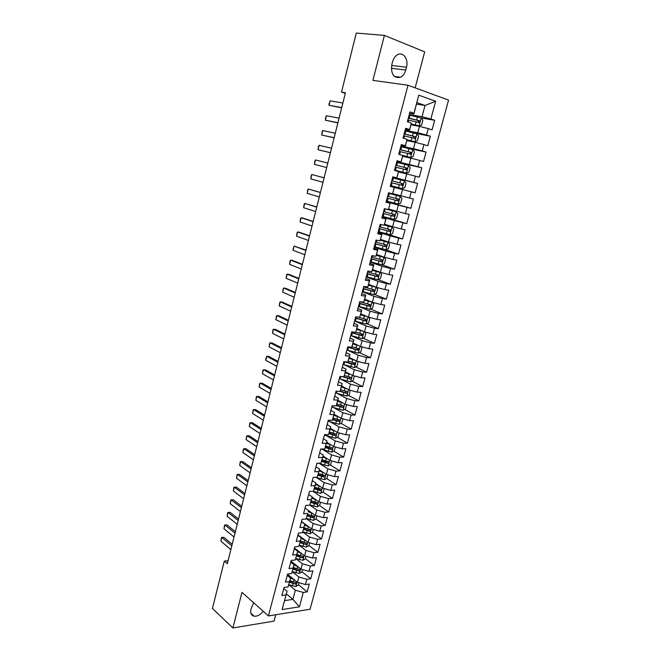 <?xml version="1.0" encoding="UTF-8"?>
<svg xmlns="http://www.w3.org/2000/svg" width="661" height="661" viewBox="0 0 661 661"><rect width="100%" height="100%" fill="white"/><g stroke="black" fill="none" stroke-linecap="round" stroke-linejoin="round"><path stroke-width="0.99" d="M415.149 87.863L424.676 51.864L384.405 35.397L356.287 33.05L341.522 92.11L345.29 93.375M310.075 609.244L448.555 100.125L408.011 85.236L268.432 615.928L310.075 609.244M268.432 615.928L241.984 592.363L232.887 627.95L274.051 621.117L275.736 614.755M286.37 593.892L292.897 599.378L299.408 606.839L303.283 592.446L307.2 591.884L309.323 584.018L305.407 584.555L306.828 579.276L310.744 578.763L312.884 570.856L308.968 571.344L310.397 566.031L314.314 565.568L316.462 557.611L312.554 558.049L313.992 552.712L317.9 552.29L320.064 544.284L316.156 544.672L317.602 539.302L321.51 538.93L323.683 530.882L319.784 531.221L321.238 525.817L325.146 525.495L327.335 517.398L323.427 517.687L324.89 512.258L328.798 511.978L330.996 503.831L327.096 504.079L328.567 498.609L332.466 498.386L334.689 490.189L330.789 490.379L332.268 484.877L336.168 484.711L338.399 476.457L334.499 476.606L335.986 471.07L339.886 470.946L342.134 462.65L338.234 462.741L339.737 457.172L343.629 457.106L345.885 448.753L341.993 448.794L343.497 443.192L347.397 443.176L349.661 434.781L345.769 434.764L347.289 429.129L351.181 429.163L353.461 420.718L349.578 420.644L351.107 414.976L354.99 415.067L357.287 406.565L353.404 406.441L354.94 400.74L358.824 400.88L361.137 392.328L357.254 392.155L358.799 386.412L362.682 386.611L365.012 378.009L361.129 377.77L362.682 371.994L366.566 372.25L368.904 363.591L365.029 363.302L366.591 357.494L370.466 357.808L372.821 349.091L368.954 348.744L370.524 342.894L374.399 343.266L376.77 334.499L372.895 334.094L374.481 328.211L378.348 328.641L380.736 319.825L376.869 319.354L378.464 313.438L382.331 313.925L384.727 305.052L380.868 304.523L382.471 298.565L386.33 299.111L388.751 290.179L384.884 289.601L386.503 283.602L390.362 284.213L392.791 275.224L388.932 274.579L390.56 268.54L394.419 269.209L396.856 260.17L393.006 259.459L394.642 253.386L398.492 254.121L400.954 245.016L397.104 244.248L398.757 238.142L402.599 238.935L405.077 229.772L401.235 228.946L402.888 222.79L406.73 223.649L409.225 214.437L405.383 213.536L407.052 207.347L410.886 208.273L413.398 198.994L409.564 198.036L411.241 191.806L415.075 192.789L417.595 183.452L413.761 182.428L415.455 176.156L419.281 177.214L421.825 167.82L418 166.721L419.694 160.416L423.519 161.532L426.081 152.08L422.255 150.915L423.965 144.569L427.791 145.751L430.361 136.232L426.543 135.009L428.262 128.614L432.079 129.87L434.665 120.294L420.974 117.914M299.408 606.839L282.082 609.558L287.039 591.372L283.726 588.604M382.314 216.329L394.006 219.394L396.583 218.361L397.815 213.776L396.046 211.743L384.355 208.628L381.851 218.097L385.859 218.989L384.198 225.252L380.182 224.385L377.695 233.787L381.711 234.622L380.05 240.844L376.035 240.042L373.564 249.379L377.58 250.147L375.935 256.328L371.92 255.592L369.458 264.871L373.482 265.573L371.846 271.721L367.822 271.043L365.384 280.264L369.408 280.9L367.789 287.006L363.757 286.395L361.336 295.558L365.359 296.136L363.748 302.201L359.716 301.656L357.304 310.761L361.336 311.265L359.741 317.297L355.709 316.809L353.305 325.856L357.345 326.303L355.75 332.293L351.718 331.872L349.339 340.861L353.371 341.25L351.792 347.199L347.752 346.835L345.389 355.767L349.429 356.097L347.86 362.013L343.811 361.707L341.464 370.581L345.505 370.854L343.943 376.729L339.903 376.489L337.564 385.305L341.613 385.52L340.06 391.353L336.011 391.172L333.689 399.938L337.738 400.087L336.193 405.895L332.144 405.763L329.839 414.472L333.888 414.571L332.359 420.338L328.302 420.264L326.013 428.923L330.07 428.964L328.542 434.69L324.493 434.674L322.213 443.283L326.27 443.267L324.749 448.959L320.692 449.001L318.428 457.544L322.485 457.478L320.982 463.138L316.925 463.229L314.677 471.731L318.734 471.599L317.239 477.225L313.182 477.374L310.943 485.818L315.008 485.645L313.521 491.23L309.455 491.437L307.233 499.832L311.298 499.592L309.819 505.153L305.754 505.409L303.548 513.746L307.613 513.465L306.142 518.992L302.077 519.298L299.879 527.585L303.953 527.247L302.49 532.741L298.425 533.097L296.244 541.334L300.309 540.954L298.855 546.407L294.789 546.812L292.625 555.009L296.69 554.571L295.252 559.991L291.179 560.454L289.022 568.592L293.096 568.105L291.658 573.5L287.593 574.004L285.445 582.101L289.518 581.564L288.097 586.918L284.023 587.48L281.892 595.52L285.965 594.933M384.355 208.628L388.362 209.562L390.213 203.134L386.115 201.985M416.521 104.124L425.031 105.479L435.64 101.257L418.76 95.167L413.96 113.246L409.977 111.891L407.366 121.74L411.357 123.045L409.622 129.564L405.639 128.275L403.045 138.058L407.036 139.306L405.317 145.775L401.326 144.561L398.748 154.277L402.747 155.451L401.037 161.879L397.038 160.739L394.485 170.389L398.484 171.488L396.782 177.875L392.783 176.809L390.246 186.394L394.245 187.427L392.56 193.772L388.552 192.772L386.032 202.299L390.04 203.258M435.64 101.257L430.856 118.997L434.665 120.294M228.078 560.702L224.286 561.106L227.318 563.742L345.455 92.73L341.522 92.11M411.026 124.822L419.446 126.367L417.735 132.762L405.086 130.349M428.262 128.614L419.446 126.367M426.543 135.009L417.735 132.762M418.76 95.167L413.902 113.989L409.613 113.262M413.96 113.246L413.902 113.989M406.821 140.628L415.182 142.313L413.48 148.667L400.93 146.031M423.965 144.569L415.182 142.313M422.255 150.915L413.48 148.667M411.357 123.045L409.605 130.151L405.358 129.341M409.622 129.564L409.605 130.151M402.648 156.327L410.935 158.161L409.25 164.473L396.807 161.623M419.694 160.416L410.935 158.161M418 166.721L409.25 164.473M407.036 139.306L405.342 146.197L401.12 145.321M405.317 145.775L405.342 146.197M398.509 171.934L406.73 173.909L405.053 180.18L392.7 177.115M415.455 176.156L406.73 173.909M413.761 182.428L405.053 180.18M402.756 155.542L410.564 157.483L402.747 155.467L401.103 162.152L396.922 161.193M394.245 187.427L402.541 189.55L400.872 195.78L392.741 193.607M411.241 191.806L402.541 189.55M409.564 198.036L400.872 195.78M398.484 171.488L396.897 177.991L392.741 176.966M386.189 201.696L398.385 205.1L396.724 211.289L388.66 208.975M407.052 207.347L398.385 205.1M405.383 213.536L396.724 211.289M394.377 187.451L392.56 193.772M382.157 216.932L394.253 220.543L392.601 226.69L384.603 224.244M402.888 222.79L394.253 220.543M401.235 228.946L392.601 226.69M390.213 203.134L388.362 209.562M378.15 232.077L390.147 235.886L388.511 242L380.571 239.414M398.757 238.142L390.147 235.886M397.104 244.248L388.511 242M385.859 218.989L382.008 217.494M386.074 218.717L384.198 225.252M374.159 247.123L386.065 251.139L384.438 257.212L376.563 254.493M394.642 253.386L386.065 251.139M393.006 259.459L384.438 257.212M381.711 234.622L381.959 234.192L377.927 232.903M381.959 234.192L380.05 240.844M370.201 262.078L382.008 266.292L380.397 272.324L372.581 269.473M390.56 268.54L382.008 266.292M388.932 274.579L380.397 272.324M377.58 250.147L377.869 249.577L373.87 248.222M377.869 249.577L375.935 256.328M366.268 276.934L377.985 281.346L376.373 287.345L368.623 284.362M386.503 283.602L377.985 281.346M384.884 289.601L376.373 287.345M373.482 265.573L373.812 264.863L369.838 263.433M373.812 264.863L371.846 271.721M362.352 291.708L373.977 296.31L372.383 302.275L364.69 299.16M382.471 298.565L373.977 296.31M380.868 304.523L372.383 302.275M369.408 280.9L369.772 280.049L365.839 278.554M369.772 280.049L367.789 287.006M358.469 306.382L370.003 311.182L368.417 317.106L360.782 313.868M378.464 313.438L370.003 311.182M376.869 319.354L368.417 317.106M365.359 296.136L365.764 295.137L361.856 293.583M365.764 295.137L363.748 302.201M354.602 320.973L366.045 325.964L364.467 331.847L356.899 328.484M374.481 328.211L366.045 325.964M372.895 334.094L364.467 331.847M361.336 311.265L361.774 310.133L357.907 308.513M361.774 310.133L359.741 317.297M350.966 335.565L362.121 340.646L360.551 346.496L353.04 343.009M370.524 342.894L362.121 340.646M368.954 348.744L360.551 346.496M357.345 326.303L357.816 325.038L353.974 323.345M357.816 325.038L355.75 332.293M347.636 350.206L358.212 355.238L356.659 361.055L349.206 357.444M366.591 357.494L358.212 355.238M365.029 363.302L356.659 361.055M353.371 341.25L353.883 339.845L350.066 338.093M353.883 339.845L351.792 347.199M344.224 364.732L354.329 369.747L352.784 375.522L345.389 371.796M362.682 371.994L354.329 369.747M361.129 377.77L352.784 375.522M349.429 356.097L349.975 354.56L346.19 352.743M349.975 354.56L347.86 362.013M340.77 379.15L350.479 384.157L348.942 389.899L341.605 386.057M358.799 386.412L350.479 384.157M357.254 392.155L348.942 389.899M345.505 370.854L346.083 369.185L342.332 367.309M346.083 369.185L343.943 376.729M337.284 393.469L346.645 398.484L345.116 404.193L337.837 400.227M354.94 400.74L346.645 398.484M353.404 406.441L345.116 404.193M341.613 385.52L342.224 383.719L338.498 381.777M342.224 383.719L340.06 391.353M333.788 407.697L342.836 412.728L341.316 418.396L334.094 414.315M351.107 414.976L342.836 412.728M349.578 420.644L341.316 418.396M337.738 400.087L338.382 398.162L334.689 396.162M338.382 398.162L336.193 405.895M330.277 421.817L339.043 426.874L337.54 432.517L330.368 428.32M347.289 429.129L339.043 426.874M345.769 434.764L337.54 432.517M333.888 414.571L334.573 412.514L330.905 410.456M334.573 412.514L332.359 420.338M326.757 435.855L335.284 440.945L333.78 446.547L326.666 442.242M343.497 443.192L335.284 440.945M341.993 448.794L333.78 446.547M330.07 428.964L330.781 426.783L327.145 424.659M330.781 426.783L328.542 434.69M323.246 449.802L331.541 454.925L330.054 460.494L322.998 456.073M339.737 457.172L331.541 454.925M338.234 462.741L330.054 460.494M326.27 443.267L327.013 440.961L323.403 438.78M327.013 440.961L324.749 448.959M319.734 463.658L327.823 468.823L326.344 474.358L319.337 469.831M335.986 471.07L327.823 468.823M334.499 476.606L326.344 474.358M322.485 457.478L323.262 455.049L319.684 452.818M323.262 455.049L320.982 463.138M316.222 477.432L324.13 482.629L322.659 488.132L315.702 483.497M332.268 484.877L324.13 482.629M330.789 490.379L322.659 488.132M318.734 471.599L319.544 469.054L315.991 466.765M319.544 469.054L317.239 477.225M312.95 491.263L320.453 496.361L318.99 501.831L312.091 497.089M328.567 498.609L320.453 496.361M327.096 504.079L318.99 501.831M315.008 485.645L315.842 482.976L312.322 480.63M315.842 482.976L313.521 491.23M309.827 505.128L316.809 510.011L315.347 515.448L305.043 508.111M324.89 512.258L316.809 510.011M323.427 517.687L315.347 515.448M311.298 499.592L312.166 496.816L308.67 494.411M312.166 496.816L309.819 505.153M306.266 518.596L313.174 523.578L311.728 528.982L301.49 521.512M321.238 525.817L313.174 523.578M319.784 531.221L311.728 528.982M307.613 513.465L306.142 518.992M302.721 531.981L309.571 537.062L308.133 542.433L297.971 534.815M317.602 539.302L309.571 537.062M316.156 544.672L308.133 542.433M303.953 527.247L304.878 524.239L301.433 521.727M304.878 524.239L302.49 532.741M299.202 545.292L305.985 550.464L304.556 555.802L294.467 548.027M313.992 552.712L305.985 550.464M312.554 558.049L304.556 555.802M300.309 540.954L301.267 537.823L297.847 535.261M302.655 538.327L301.242 537.806L298.855 546.407M295.698 558.528L302.416 563.792L300.995 569.096L290.989 561.172M310.397 566.031L302.416 563.792M308.968 571.344L300.995 569.096M296.69 554.571L297.681 551.332L294.285 548.713M297.681 551.332L295.252 559.991M292.212 571.682L298.871 577.036L297.458 582.316L287.527 574.235M306.828 579.276L298.871 577.036M305.407 584.555L297.458 582.316M293.096 568.105L294.112 564.758L290.741 562.09M294.112 564.758L291.658 573.5M288.75 584.754L295.351 590.207L292.897 599.378L284.585 600.618L287.039 591.372M303.283 592.446L295.351 590.207M289.518 581.564L290.567 578.102L287.221 575.384M290.567 578.102L288.097 586.918M232.887 627.95L212.445 608.451L224.286 561.106M384.405 35.397L372.903 80.378L408.011 85.236M409.266 114.56L422.015 116.749L425.031 105.479L416.926 102.62M282.082 609.558L284.585 600.618M430.856 118.997L422.015 116.749M253.576 602.683L250.932 609.219C250.139 613.111 251.213 615.432 254.146 616.201C257.369 616.473 260.376 614.821 263.161 611.235M406.49 67.207C408.795 59.407 403.235 51.409 397.6 54.673C395.179 56.028 393.493 58.416 392.543 61.837L391.791 64.712C390.841 74.338 393.766 78.51 400.558 77.238C403.036 75.908 404.763 73.511 405.747 70.041L406.49 67.207L391.626 65.456M307.2 591.884L298.433 584.737M310.744 578.763L301.912 571.748M314.314 565.568L305.415 558.677M317.9 552.29L308.935 545.532L309.654 542.855M305.812 543.185L305.266 542.772M321.51 538.93L312.43 532.279M309.29 529.973L308.356 529.296M325.146 525.495L315.933 518.943M312.76 516.679L311.348 515.671M328.798 511.978L319.461 505.525M316.239 503.294L314.206 501.889M332.466 498.386L323.006 492.032M319.693 489.809L317.016 488.008M336.168 484.711L326.567 478.457M323.113 476.209L319.75 474.011M339.886 470.946L330.153 464.799M326.394 462.436L322.403 459.916M343.629 457.106L333.747 451.066M329.442 448.431L325.642 446.117M347.397 443.176L337.358 437.252M332.309 434.26L329.269 432.468M351.181 429.163L340.993 423.346M335.086 419.975L332.888 418.719M354.99 415.067L344.645 409.366M337.754 405.573L336.532 404.896M358.824 400.88L348.306 395.295M340.291 391.039L346.67 393.312C347.711 392.758 347.81 392.188 346.984 391.593L340.597 389.759M362.682 386.611L351.991 381.141M366.566 372.25L355.684 366.905M370.466 357.808L359.394 352.577M374.399 343.266L363.12 338.168M378.348 328.641L366.863 323.667M382.331 313.925L370.614 309.084M386.33 299.111L374.382 294.401M390.362 284.213L378.158 279.636M394.419 269.209L381.942 264.78L384.438 263.706L385.644 259.211L383.867 257.311L376.34 255.344M398.492 254.121L385.024 249.594M402.599 238.935L385.71 233.581M406.73 223.649L382.306 216.378M410.886 208.273L386.272 201.407M417.595 183.452L392.667 177.255M415.075 192.789L390.254 186.344M421.825 167.82L396.691 162.044M426.081 152.08L404.416 147.51M430.361 136.232L414.769 133.241M230.863 549.613L220.89 541.194L221.468 537.525L223.815 537.294L232.201 544.284M220.89 541.194L221.815 537.467L231.813 545.829M291.906 577.797L288.675 576.566M293.947 579.457L290.551 578.16M298.962 582.738L298.367 584.977L295.806 586.58L288.774 584.679M289.468 582.217L295.533 584.126L296.095 582.572L289.89 580.647M295.533 584.126L289.683 581.407M234.027 536.996L223.98 528.742L224.55 525.082L226.913 524.842L235.357 531.7M223.98 528.742L224.914 524.991L234.977 533.196M237.208 524.313L227.087 516.216L227.657 512.564L230.028 512.316L238.53 519.042M227.087 516.216L228.02 512.44L238.167 520.488M295.459 564.717L292.782 563.709M297.516 566.345L294.038 565.031M302.507 569.526L301.87 571.905L299.309 573.492L292.236 571.583M292.955 569.113L299.036 571.013L299.582 569.452L293.377 567.535M299.036 571.013L293.162 568.328M299.045 551.555L296.971 550.787M296.459 555.926L302.564 557.826L303.093 556.256L300.474 555.686L301.143 553.174L297.549 551.828M306.068 556.232L305.39 558.76L302.829 560.33L295.731 558.413M300.474 555.686L296.88 554.339M302.564 557.826L296.657 555.174M240.406 511.556L230.21 503.624L230.78 499.98L233.159 499.724L241.719 506.309M230.21 503.624L231.152 499.832L241.372 507.714M243.628 498.725L233.358 490.958L233.92 487.322L236.308 487.058L244.934 493.511M233.358 490.958L234.3 487.14L244.595 494.866M304.746 539.888L301.077 538.541M308.935 545.54L306.374 547.085L299.243 545.168M299.978 542.664L306.109 544.565C307.2 544.102 307.373 543.573 306.621 542.978L300.408 541.07M306.109 544.565L300.177 541.937M308.398 526.544L304.63 525.181M306.299 525.016L304.812 524.479M313.256 529.403L312.496 532.237L309.935 533.766L302.771 531.841M303.523 529.329L309.67 531.221C310.777 530.758 310.943 530.221 310.166 529.618L303.953 527.726M309.67 531.221L303.713 528.618M246.859 485.827L236.514 478.225L237.076 474.598L239.472 474.325L248.164 480.638M236.514 478.225L237.464 474.391L247.834 481.943M312.075 513.126L308.2 511.738M309.968 511.631L308.381 511.06M316.883 515.869L316.082 518.852L313.512 520.364L306.316 518.431M307.092 515.91L313.256 517.794C314.38 517.323 314.537 516.786 313.735 516.183L307.522 514.299M313.256 517.794L307.274 515.233M250.114 472.855L239.695 465.418L240.249 461.808L242.653 461.518L251.411 467.691M239.695 465.418L240.645 461.56L251.097 468.946M315.784 499.625L311.794 498.212M313.661 498.171L311.967 497.568M320.527 502.253L319.684 505.392L317.123 506.888L309.885 504.946M310.678 502.41L316.867 504.293C317.999 503.814 318.148 503.277 317.33 502.666L311.108 500.79M316.867 504.293L310.852 501.757M253.386 459.8L242.884 452.537L243.438 448.935L245.851 448.645L254.675 454.669M242.884 452.537L243.851 448.662L254.369 455.875M256.675 446.679L246.099 439.59L246.652 435.996L249.073 435.698L257.955 441.581M246.099 439.59L247.065 435.69L257.666 442.73M259.988 433.484L249.329 426.568L249.883 422.982L252.312 422.676L261.26 428.411M249.329 426.568L250.304 422.643L260.988 429.51M263.318 420.206L252.585 413.472L253.122 409.894L255.567 409.58L264.582 415.166M252.585 413.472L253.56 409.523L264.317 416.207M266.664 406.854L255.848 400.293L256.394 396.732L258.839 396.41L267.92 401.847M255.848 400.293L256.832 396.327L267.672 402.838M270.035 393.427L259.137 387.049L259.674 383.496L262.128 383.165L271.283 388.445M259.137 387.049L260.128 383.058L271.051 389.387M273.423 379.926L262.442 373.729L262.979 370.185L265.441 369.838L274.662 374.977M262.442 373.729L263.442 369.714L274.439 375.853M276.827 366.343L265.763 360.328L265.796 358.807L266.771 356.296L268.771 356.444L278.058 361.418M265.763 360.328L266.771 356.296L277.851 362.245M280.256 352.677L269.11 346.851L269.638 343.332L270.118 342.795L272.117 342.968L281.479 347.793M269.11 346.851L270.118 342.795L281.289 348.562M319.519 486.042L315.413 484.612M317.396 484.629L315.578 483.992M324.196 488.562L323.312 491.858L320.75 493.329L313.124 491.255M314.272 488.834L320.502 490.71C321.634 490.222 321.783 489.677 320.94 489.074L314.719 487.198M320.271 488.628L319.189 489.826L314.454 488.206M323.287 472.384L319.048 470.921M321.163 471.012L319.205 470.326M327.889 474.78L326.964 478.233L324.394 479.688L315.801 477.283M317.891 475.168L324.163 477.044C325.295 476.556 325.435 476.003 324.592 475.399L318.354 473.532M323.973 475.309L322.832 476.184L318.081 474.573M327.088 458.635L322.708 457.156M324.972 457.313L322.857 456.594M331.599 460.915L330.632 464.534L328.063 465.964L318.395 463.196M321.535 461.419L327.856 463.295C328.971 462.799 329.112 462.246 328.269 461.642L322.006 459.783M327.633 461.552L326.542 462.469L321.717 460.857M330.913 444.812L326.385 443.308M328.814 443.539L326.534 442.771M335.334 446.968L334.326 450.752L331.756 452.157L320.899 448.993M325.195 447.596L331.574 449.472C332.673 448.959 332.805 448.398 331.962 447.803L325.683 445.944M331.326 447.704L330.252 448.662L325.369 447.051M334.78 430.906L330.087 429.377M332.706 429.691L330.227 428.865M339.093 432.938L338.044 436.88L335.474 438.268L324.394 435.054M328.872 433.682L335.317 435.558C336.399 435.037 336.523 434.475 335.689 433.872L329.385 432.03M335.036 433.773L333.987 434.773L329.038 433.17M338.68 416.909L333.813 415.356M336.639 415.761L333.945 414.868M342.877 418.826L341.778 422.933L339.209 424.296L328.087 421.082M332.574 419.685L339.076 421.561C340.151 421.032 340.266 420.462 339.432 419.867L333.103 418.025M338.762 419.76L337.738 420.801L332.731 419.198M342.629 402.838L337.564 401.252M340.63 401.756L337.688 400.797M346.579 404.59L345.538 408.895L342.968 410.241L331.805 407.036M336.292 405.598L342.861 407.473C343.918 406.936 344.026 406.366 343.191 405.771L336.846 403.937M342.514 405.656L341.522 406.738L336.449 405.143M346.612 388.676L341.332 387.065M344.678 387.668L341.448 386.635M350.099 390.213L349.322 394.774L346.752 396.096L335.548 392.907M339.771 391.345L346.529 393.303M346.29 391.469L345.149 392.568M350.636 374.44L345.125 372.787M348.801 373.515L345.232 372.391M353.668 375.762L354.271 376.283L353.131 380.562L350.553 381.868L339.316 378.679M342.043 376.613L350.495 379.05C351.52 378.497 351.619 377.918 350.793 377.324L344.373 375.489M350.082 377.2L349.148 378.365L343.761 376.72M283.701 338.936L272.472 333.301L272.993 329.789L273.489 329.219L275.488 329.418L284.916 334.078M272.472 333.301L273.489 329.219L284.742 334.796M354.717 360.113L348.942 358.419M352.999 359.287L349.041 358.055M357.271 361.22L358.113 361.964L356.957 366.268L354.387 367.549L343.109 364.376M344.075 361.724L354.354 364.707L354.635 362.972L348.165 361.137M353.899 362.831L352.991 364.046L345.786 361.856M287.171 325.105L275.852 319.668L276.372 316.173L276.876 315.561L278.876 315.793L288.378 320.288M275.852 319.668L276.876 315.561L288.213 320.949M358.857 345.711L352.784 343.968M357.295 344.984L352.875 343.629M360.923 346.595L361.972 347.554L360.807 351.892L358.237 353.148L346.918 349.983M347.645 347.232L358.229 350.28L358.493 348.529L351.974 346.695M357.733 348.38L356.61 349.603L347.744 346.876M290.658 311.199L279.256 305.96L279.768 302.474L280.281 301.829L282.28 302.085L291.856 306.415M279.256 305.96L280.281 301.829L291.708 307.018M363.054 331.219L356.651 329.426M361.608 330.574L356.733 329.12M364.599 331.88L365.855 333.061L364.69 337.416L362.112 338.647L350.76 335.499M351.487 332.731L362.129 335.755L362.377 333.995L355.8 332.161M361.592 333.838L360.485 335.11L351.578 332.409M294.162 297.219L282.677 292.17L283.189 288.692L283.709 288.014L285.709 288.295L295.36 292.468M282.677 292.17L283.709 288.014L295.219 293.005M367.326 316.644L360.542 314.793M365.954 316.065L360.617 314.52M368.293 317.057L369.763 318.47L368.59 322.857L366.012 324.064L354.618 320.924M355.354 318.139L366.054 321.147L366.285 319.379L358.237 317.115M365.475 319.205L364.376 320.519L355.428 317.85M297.69 283.148L286.122 278.298L286.626 274.836L287.155 274.125L289.154 274.422L298.879 278.43M286.122 278.298L287.155 274.125L298.755 278.909M371.672 301.986L364.451 300.069M370.35 301.449L364.517 299.821M372.011 302.118L373.696 303.796L372.515 308.208L369.937 309.389L358.502 306.258M359.237 303.465L370.003 306.44L370.21 304.663L359.708 301.697M369.375 304.481L368.293 305.845L359.311 303.201M301.242 268.994L289.584 264.35L290.088 260.897L290.625 260.145L292.625 260.475L302.416 264.309M289.584 264.35L290.625 260.145L302.308 264.731M362.41 291.501L373.886 294.624L376.464 293.467L377.654 289.022L375.869 287.213L368.392 285.255M375.869 287.213L368.45 285.04M363.153 288.692L373.969 291.65L374.167 289.857L363.624 286.907M373.291 289.667L372.234 291.071L363.211 288.46M304.812 254.758L293.063 250.312L293.038 248.982L294.112 246.09L305.977 250.106M293.063 250.312L294.112 246.09L305.886 250.469M366.343 276.653L377.861 279.768L380.439 278.628L381.637 274.166L379.901 272.349L372.35 270.349M379.852 272.307L372.399 270.167M367.086 273.828L377.968 276.761L378.15 274.959L367.566 272.035M377.233 274.753L376.2 276.207L367.144 273.629M308.406 240.43L296.566 236.2L297.062 232.771L297.624 231.945L299.623 232.333L309.563 235.82M296.566 236.2L297.624 231.945L309.488 236.117M383.867 257.311L376.373 255.196M383.909 257.352L381.86 264.821L370.292 261.715M371.052 258.864L381.992 261.781L382.157 259.971L371.532 257.063M381.19 259.748L380.191 261.252L371.094 258.699M312.017 226.021L300.094 221.997L300.581 218.584L301.152 217.725L303.151 218.138L313.165 221.452M300.094 221.997L301.152 217.725L313.107 221.683M374.275 246.685L385.884 249.775L388.461 248.685L389.668 244.157L387.949 242.265L380.348 240.249M387.9 242.215L380.381 240.133M375.035 243.818L386.032 246.702L386.189 244.884L375.514 242M385.165 244.644L384.206 246.206L375.068 243.686M315.652 211.528L303.639 207.711L304.118 204.315L304.704 203.414L316.793 206.992M303.639 207.711L304.704 203.414L316.751 207.166M378.282 231.557L389.932 234.63L392.51 233.573L393.725 229.02L391.965 227.029L384.338 225.046M391.965 227.029L384.388 224.971M379.05 228.665L390.106 231.532L390.246 229.706L379.53 226.847M389.155 229.441L388.247 231.061L379.075 228.574M319.313 196.945L307.2 193.351L307.679 189.963L308.274 189.021L320.445 192.45M307.2 193.351L308.274 189.021L320.411 192.549M396.046 211.743L384.338 208.678M383.083 213.429L394.204 216.263L394.328 214.428L383.57 211.594M393.146 214.139L392.32 215.825L383.099 213.363M322.989 182.271L310.786 178.891L311.265 175.52L311.868 174.537L324.113 177.817M310.786 178.891L311.868 174.537L324.105 177.859M400.161 196.367L388.412 193.309L400.211 196.416L401.921 198.44L400.682 203.051L398.17 204.042L400.211 196.416M398.17 204.042L386.371 201.01M387.148 198.085L398.327 200.903L398.434 199.06L387.635 196.243M397.129 198.721L396.881 200.506L396.41 200.49L387.156 198.06M315.479 159.979L314.396 164.358L326.691 167.522L314.396 164.358L314.867 160.995L315.479 159.979L327.806 163.069M390.461 185.592L402.227 188.633L404.813 187.65L406.052 183.014L404.301 180.883L392.51 177.842M392.593 181.015L401.029 183.196C401.946 183.791 401.946 184.419 401.02 185.072L402.475 185.444L402.566 183.584L392.593 181.015L393.378 178.065M391.238 182.651L402.475 185.444M330.417 152.666L318.024 149.725L318.495 146.378L319.114 145.321L331.541 148.196M319.114 145.321L318.024 149.725L330.401 152.741M394.559 170.108L406.383 173.108L408.961 172.149L410.217 167.481L408.465 165.308L396.633 162.284M406.383 173.108L394.567 170.075M395.352 167.117L406.647 169.877L406.73 168.018L395.848 165.242M395.832 165.291L405.176 167.654C406.094 168.249 406.094 168.877 405.185 169.538L406.647 169.877M334.169 137.728L321.676 135.009L322.138 131.679L322.775 130.581L335.292 133.225M322.775 130.581L321.676 135.009L334.127 137.86M410.564 157.483L413.142 156.55L414.406 151.848L412.662 149.626L400.781 146.618M399.492 151.485L410.845 154.22L410.919 152.344L399.988 149.601M399.971 149.683L409.349 152.005C410.266 152.6 410.274 153.228 409.374 153.897L410.845 154.22M337.936 122.69L325.344 120.211L325.807 116.89L326.451 115.749L339.068 118.162M326.451 115.749L325.344 120.211L337.887 122.896M407.027 139.868L414.769 141.751L417.347 140.851L418.62 136.116L416.884 133.853L404.953 130.845M414.769 141.751L407.044 139.768M403.656 135.745L415.075 138.463L415.133 136.571L404.16 133.853M404.127 133.968L413.546 136.265L413.596 138.166L415.075 138.463M341.729 107.569L329.046 105.314L328.938 104.248L330.153 100.836L342.869 103.017M330.153 100.836L329.046 105.314L341.663 107.842M411.225 124.07L419.066 125.904L421.586 125.045L422.858 120.285L421.131 117.972L409.159 114.981M419 125.921L411.258 123.929M407.854 119.914L419.322 122.599L419.371 120.699L408.358 118.005M408.316 118.162L417.777 120.418L418.413 121.748M391.32 68.298L405.747 70.041M295.872 586.538L297.086 582.01M293.459 582.01L294.104 579.59M292.377 586.059L293.038 583.58M299.375 573.451L300.615 568.799M296.954 568.881L297.615 566.419M295.872 572.963L296.533 570.468M302.895 560.288L304.176 555.513M299.383 559.784L300.053 557.273M306.431 547.052L307.745 542.144M304.019 542.408L304.696 539.872M302.92 546.531L303.589 544.003M310.001 533.724L311.339 528.693M307.58 529.048L308.257 526.503M306.473 533.196L307.15 530.651M313.578 520.331L314.958 515.167M311.166 515.605L311.843 513.043M310.05 519.786L310.736 517.224M317.189 506.847L318.602 501.559M314.768 502.087L315.454 499.509M313.645 506.293L314.33 503.715M320.808 493.288L322.262 487.868M318.395 488.496L319.081 485.901M317.263 492.718L317.958 490.132M319.189 489.826L320.502 490.71M324.46 479.655L325.947 474.094M322.039 474.813L322.733 472.202M320.907 479.06L321.601 476.457M322.832 476.184L324.146 477.044M328.129 465.931L329.649 460.238M325.708 461.048L326.41 458.428M324.568 465.327L325.27 462.708M326.493 462.46L327.823 463.295M331.822 452.124L333.375 446.299M329.401 447.208L330.103 444.564M328.253 451.504L328.955 448.869M330.178 448.645L331.516 449.463M335.532 438.235L337.127 432.277M325.195 435.326L325.361 434.682M333.119 433.277L333.822 430.617M331.962 437.599L332.665 434.955M333.888 434.756L335.234 435.549M339.275 424.263L340.902 418.165M328.897 421.363L329.178 420.28M336.854 419.264L337.564 416.587M335.689 423.618L336.399 420.95M337.622 420.776L338.977 421.553M343.034 410.208L344.703 403.97M332.615 407.308L333.02 405.788M340.613 405.16L341.332 402.475M339.44 409.539L340.159 406.862M341.373 406.713L342.745 407.465M346.81 396.063L348.521 389.684M336.366 393.171L336.887 391.213M344.389 390.981L345.116 388.271M343.216 395.385L343.935 392.684M350.619 381.835L352.363 375.308M340.134 378.951L340.77 376.539M348.198 376.704L348.925 373.986M347.017 381.141L347.744 378.423M348.942 378.332L350.338 379.042M354.445 367.516L356.229 360.848M343.927 364.641L344.654 361.914M352.024 362.344L352.759 359.609M350.834 366.805L351.569 364.071M352.767 364.013L354.172 364.698M358.303 353.114L360.121 346.298M347.744 350.239L348.471 347.496M355.882 347.901L356.618 345.141M354.684 352.387L355.42 349.636M356.61 349.603L358.022 350.272M362.178 338.622L364.037 331.657M351.586 335.755L352.313 332.987M359.758 333.359L360.493 330.591M358.551 337.878L359.287 335.11M360.485 335.11L361.906 335.747M366.078 324.039L367.979 316.925M355.444 321.18L356.18 318.395M363.657 318.734L364.401 315.941M362.443 323.279L363.186 320.494M364.376 320.519L365.814 321.139M370.003 309.365L371.945 302.094M359.336 306.506L360.071 303.713M367.582 304.019L368.326 301.209M366.359 308.588L367.111 305.787M368.293 305.845L369.739 306.431M373.952 294.599L375.911 287.254M364.459 287.155L364.632 286.527M363.244 291.749L363.988 288.94M371.532 289.204L372.283 286.378M370.3 293.806L371.052 290.989M372.234 291.071L373.696 291.641M377.927 279.743L379.901 272.349M368.408 272.282L368.698 271.192M367.177 276.901L367.929 274.067M375.506 274.298L376.258 271.456M374.266 278.934L375.027 276.091M376.2 276.207L377.671 276.752M372.374 257.303L372.787 255.749M371.143 261.954L371.895 259.104M379.505 259.302L380.265 256.443M378.257 263.962L379.017 261.112M380.191 261.252L381.67 261.773M385.941 249.742L387.949 242.265M376.365 242.24L376.902 240.216M375.126 246.917L375.886 244.049M383.529 244.215L384.289 241.339M382.273 248.9L383.041 246.032M384.206 246.206L385.702 246.702M389.99 234.605L392.006 227.078M380.389 227.078L381.05 224.575M379.133 231.788L379.901 228.904M387.577 229.028L388.346 226.128M386.313 233.746L387.09 230.854M388.247 231.061L389.759 231.532M394.072 219.369L396.096 211.793M384.429 211.817L385.198 208.909M383.173 216.56L383.942 213.66M391.651 213.743L392.427 210.834M390.387 218.494L391.155 215.585M392.32 215.825L393.832 216.271M388.494 196.466L389.271 193.541M387.23 201.233L388.007 198.317M395.749 198.366L396.534 195.433M394.477 203.142L395.253 200.217M396.41 200.49L397.939 200.903M402.293 188.608L404.35 180.94M391.32 185.815L392.097 182.874M399.872 182.89L400.665 179.932M398.591 187.699L399.376 184.75M401.029 183.196L402.566 183.584M406.449 173.083L408.515 165.357M396.716 165.465L397.501 162.499M395.435 170.298L396.22 167.332M404.028 167.307L404.821 164.341M402.739 172.149L403.532 169.183M405.176 167.654L406.73 168.018M410.63 157.458L412.704 149.683M400.863 149.816L401.657 146.825M399.616 154.534L400.368 151.7M408.209 151.633L409.01 148.642M406.912 156.508L407.705 153.517M409.349 152.005L410.919 152.344M414.835 141.727L416.926 133.91M405.036 134.059L405.829 131.06M403.904 138.331L404.532 135.959M412.414 135.86L413.216 132.844M411.109 140.76L411.91 137.752M413.546 136.265L415.133 136.571M419.066 125.904L421.173 118.03M409.242 118.212L410.043 115.188M408.225 122.021L408.729 120.12M416.653 119.98L417.455 116.947M415.331 124.912L416.141 121.888M417.777 120.418L419.371 120.699M250.874 613.218L254.146 616.201M394.353 76.428L400.558 77.238M322.849 476.184L324.163 477.044M326.542 462.469L327.856 463.295M330.252 448.662L331.574 449.472M333.987 434.773L335.317 435.558M337.738 420.801L339.076 421.561M341.522 406.738L342.861 407.473M345.323 392.593L346.67 393.312M349.148 378.365L350.495 379.05M352.991 364.046L354.354 364.707M356.866 349.636L358.229 350.28M360.757 335.135L362.129 335.755M364.674 320.552L366.054 321.147M368.615 305.869L370.003 306.44M372.581 291.104L373.969 291.65M376.563 276.24L377.968 276.761M380.579 261.285L381.992 261.781M384.619 246.231L386.032 246.702M388.685 231.086L390.106 231.532M392.766 215.841L394.204 216.263M396.881 200.506L398.327 200.903M417.942 122.351L419.322 122.599"/></g></svg>
